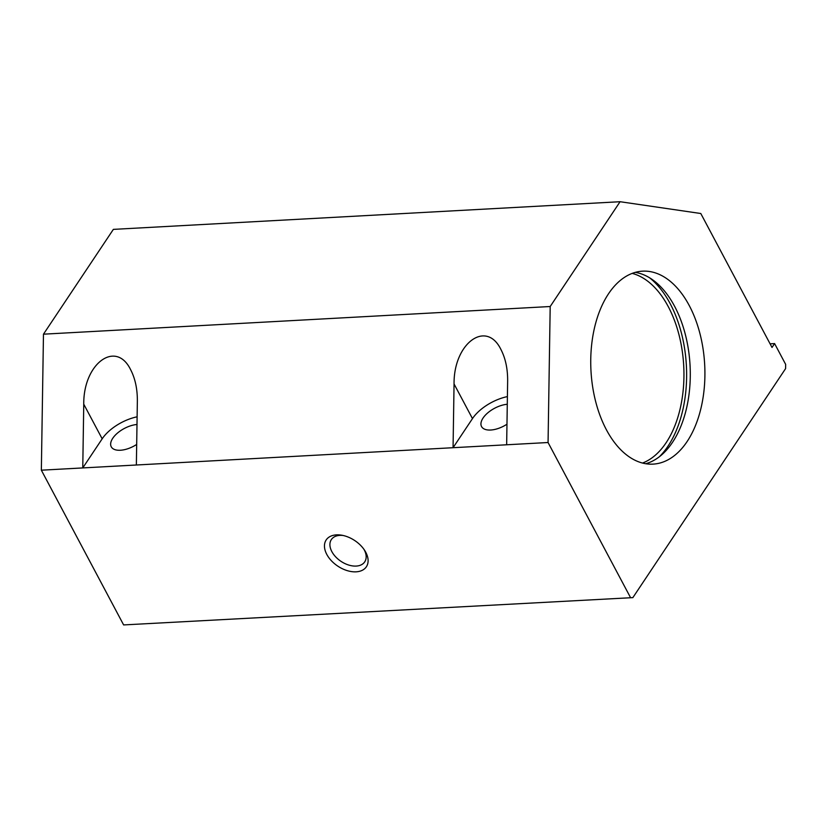 <?xml version="1.0" encoding="UTF-8"?>
<svg xmlns="http://www.w3.org/2000/svg" width="827" height="827" viewBox="0 0 827 827"><rect width="100%" height="100%" fill="white"/><g stroke="black" fill="none" stroke-linecap="round" stroke-linejoin="round"><path stroke-width="1.24" d="M632.862 597.621L785.588 368.615L785.65 364.366L774.599 343.577L772.015 347.454L700.789 213.511L620.074 201.716L550.193 306.517L43.469 334.18L41.35 470.191L123.626 624.923L632.862 597.621L123.626 624.923M506.972 424.22A20.075 10.027 152 0 1 481.552 426.556A20.075 10.027 152 0 1 483.071 418.017A20.075 10.027 152 0 1 507.282 404.269M363.973 549.376A20.075 12.746 33.7 0 1 364.231 549.841A20.075 12.746 33.7 0 1 364.728 561.864A20.075 12.746 33.7 0 1 340.962 561.326A20.075 12.746 33.7 0 1 331.338 539.586A20.075 12.746 33.7 0 1 343.143 535.493M365.772 552.281A24.159 15.341 33.7 0 1 354.37 571.85A24.159 15.341 33.7 0 1 325.383 551.196A24.159 15.341 33.7 0 1 341.83 535.224A24.159 15.341 33.7 0 1 364.728 550.493A24.159 15.341 33.7 0 1 365.772 552.281M136.682 444.44A20.075 10.027 152 0 1 111.252 446.776A20.075 10.027 152 0 1 112.782 438.238A20.075 10.027 152 0 1 136.993 424.489M550.193 306.517L548.063 442.517L453.062 447.707L472.475 418.596A33.214 16.592 152 0 1 507.406 396.598M472.475 418.596L454.054 383.955L453.062 447.707L82.762 467.927L102.176 438.817A33.214 16.592 152 0 1 137.106 416.818M506.651 444.781L507.644 381.03C507.737 368.873 505.514 358.401 500.986 349.614C486.359 319.243 453.599 343.205 454.054 383.955M102.176 438.817L83.754 404.176L82.762 467.927L41.35 470.191M136.362 465.001L137.354 401.25C137.447 389.083 135.225 378.621 130.697 369.834C116.069 339.463 83.31 363.425 83.754 404.176M632.169 273.386A96.625 56.929 -93.1 0 1 668.288 306.683A96.625 56.929 -93.1 0 1 642.527 463.048M620.074 201.716L113.361 229.379L43.469 334.18M635.291 272.362A96.625 56.929 -93.1 0 1 674.625 306.341A96.625 56.929 -93.1 0 1 687.826 402.036A96.625 56.929 -93.1 0 1 645.742 463.73M689.242 305.535A96.625 56.929 -93.1 0 1 701.265 406.998A96.625 56.929 -93.1 0 1 653.092 464.123A96.625 56.929 -93.1 0 1 590.974 370.744A96.625 56.929 -93.1 0 1 642.558 271.163A96.625 56.929 -93.1 0 1 689.242 305.535M548.063 442.517L630.339 597.249M774.599 343.577L770.082 343.825M649.629 277.831A101.152 59.596 -93.1 0 1 670.232 303.778A101.152 59.596 -93.1 0 1 659.398 456.731"/></g></svg>
